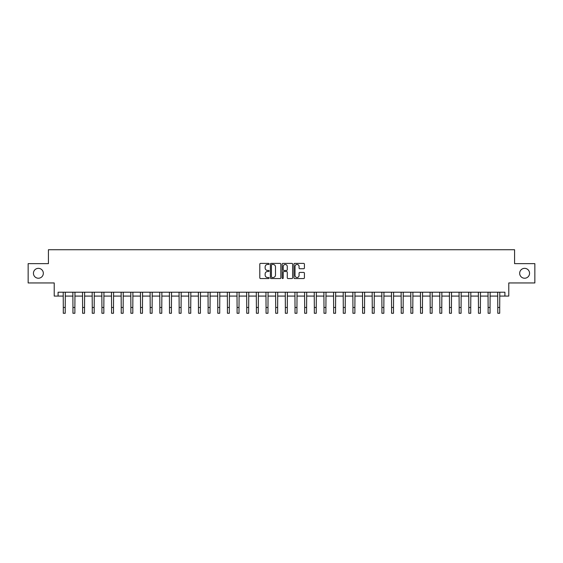 <?xml version="1.0" encoding="UTF-8"?>
<svg xmlns="http://www.w3.org/2000/svg" width="563" height="563" viewBox="0 0 563 563"><rect width="100%" height="100%" fill="white"/><g stroke="black" fill="none" stroke-linecap="round" stroke-linejoin="round"><path stroke-width="0.84" d="M269.142 263.927A0.528 0.528 0 0 0 268.614 263.393L260.556 263.393A0.76 0.76 0 0 0 259.796 264.153L259.796 277.798A0.76 0.76 0 0 0 260.556 278.558L268.614 278.558A0.528 0.528 0 0 0 269.142 278.023A0.528 0.528 0 0 0 268.614 277.496L267.566 277.496A2.428 2.428 0 0 1 265.145 275.068L265.145 273.935A2.428 2.428 0 0 1 267.566 271.507L268.614 271.507A0.528 0.528 0 0 0 269.142 270.979A0.528 0.528 0 0 0 268.614 270.444L267.566 270.444A2.428 2.428 0 0 1 265.145 268.016L265.145 266.883A2.428 2.428 0 0 1 267.566 264.455L268.614 264.455A0.528 0.528 0 0 0 269.142 263.927M519.67 273.294A4.94 4.94 0 0 0 524.617 278.235A4.94 4.94 0 0 0 529.558 273.294A4.94 4.94 0 0 0 524.617 268.347A4.94 4.94 0 0 0 519.67 273.294M33.442 273.294A4.94 4.94 0 0 0 38.383 278.235A4.94 4.94 0 0 0 43.33 273.294A4.94 4.94 0 0 0 38.383 268.347A4.94 4.94 0 0 0 33.442 273.294M303.654 268.741A0.76 0.76 0 0 0 304.414 267.981L304.414 264.153A0.76 0.76 0 0 0 303.654 263.393L294.709 263.393A0.76 0.76 0 0 0 293.956 264.153L293.956 277.798A0.76 0.76 0 0 0 294.709 278.558L303.654 278.558A0.76 0.76 0 0 0 304.414 277.798L304.414 273.175A0.76 0.76 0 0 0 303.654 272.415L299.826 272.415A0.76 0.76 0 0 0 299.073 273.175L299.073 275.469A2.027 2.027 0 0 1 297.046 277.496A2.027 2.027 0 0 1 295.012 275.469L295.012 266.482A2.027 2.027 0 0 1 297.046 264.455A2.027 2.027 0 0 1 299.073 266.482L299.073 267.981A0.76 0.76 0 0 0 299.826 268.741L303.654 268.741M58.08 296.082L58.08 292.218L504.92 292.218L504.92 296.082L508.783 296.082L508.783 282.95L534.85 282.95L534.85 263.639L514.575 263.639L514.575 249.733L48.425 249.733L48.425 263.639L28.15 263.639L28.15 282.95L54.217 282.95L54.217 296.082L63.295 296.082M280.838 264.153A0.76 0.76 0 0 0 280.078 263.393L271.134 263.393A0.76 0.76 0 0 0 270.374 264.153L270.374 277.798A0.76 0.76 0 0 0 271.134 278.558L280.078 278.558A0.76 0.76 0 0 0 280.838 277.798L280.838 264.153M282.922 263.393L291.866 263.393A0.76 0.76 0 0 1 292.626 264.153L292.626 277.798A0.76 0.76 0 0 1 291.866 278.558L288.038 278.558A0.76 0.76 0 0 1 287.278 277.798L287.278 272.267A0.76 0.76 0 0 0 286.525 271.507L283.984 271.507A0.76 0.76 0 0 0 283.224 272.267L283.224 278.023A0.528 0.528 0 0 1 282.696 278.558A0.528 0.528 0 0 1 282.162 278.023L282.162 264.153A0.76 0.76 0 0 1 282.922 263.393M65.224 296.082L72.951 296.082M74.879 296.082L82.606 296.082M84.534 296.082L92.262 296.082M94.19 296.082L101.917 296.082M103.845 296.082L111.573 296.082M113.501 296.082L121.228 296.082M123.156 296.082L130.883 296.082M132.812 296.082L140.539 296.082M142.467 296.082L150.187 296.082M152.123 296.082L159.843 296.082M161.778 296.082L169.498 296.082M171.433 296.082L179.154 296.082M181.089 296.082L188.809 296.082M190.744 296.082L198.465 296.082M200.4 296.082L208.12 296.082M210.055 296.082L217.775 296.082M219.711 296.082L227.431 296.082M229.359 296.082L237.086 296.082M239.015 296.082L246.742 296.082M248.67 296.082L256.397 296.082M258.326 296.082L266.053 296.082M267.981 296.082L275.708 296.082M277.636 296.082L285.364 296.082M287.292 296.082L295.019 296.082M296.947 296.082L304.674 296.082M306.603 296.082L314.33 296.082M316.258 296.082L323.985 296.082M325.914 296.082L333.641 296.082M335.569 296.082L343.289 296.082M345.225 296.082L352.945 296.082M354.88 296.082L362.6 296.082M364.535 296.082L372.256 296.082M374.191 296.082L381.911 296.082M383.846 296.082L391.566 296.082M393.502 296.082L401.222 296.082M403.157 296.082L410.877 296.082M412.813 296.082L420.533 296.082M422.461 296.082L430.188 296.082M432.117 296.082L439.844 296.082M441.772 296.082L449.499 296.082M451.427 296.082L459.155 296.082M461.083 296.082L468.81 296.082M470.738 296.082L478.466 296.082M480.394 296.082L488.121 296.082M490.049 296.082L497.776 296.082M499.705 296.082L504.92 296.082M271.964 264.455A0.528 0.528 0 0 0 271.436 264.983L271.436 276.968A0.528 0.528 0 0 0 271.964 277.496L273.062 277.496A2.428 2.428 0 0 0 275.49 275.068L275.49 266.883A2.428 2.428 0 0 0 273.062 264.455L271.964 264.455M287.278 266.524A2.027 2.027 0 0 0 285.251 264.49A2.027 2.027 0 0 0 283.224 266.524L283.224 269.684A0.76 0.76 0 0 0 283.984 270.444L286.525 270.444A0.76 0.76 0 0 0 287.278 269.684L287.278 266.524M63.204 292.218L63.295 307.475L65.224 307.475L65.315 292.218M63.295 307.475L63.295 313.267L65.224 313.267L65.224 307.475M72.859 292.218L72.951 307.475L74.879 307.475L74.97 292.218M72.951 307.475L72.951 313.267L74.879 313.267L74.879 307.475M82.515 292.218L82.606 307.475L84.534 307.475L84.626 292.218M82.606 307.475L82.606 313.267L84.534 313.267L84.534 307.475M92.17 292.218L92.262 307.475L94.19 307.475L94.281 292.218M92.262 307.475L92.262 313.267L94.19 313.267L94.19 307.475M101.826 292.218L101.917 307.475L103.845 307.475L103.937 292.218M101.917 307.475L101.917 313.267L103.845 313.267L103.845 307.475M111.481 292.218L111.573 307.475L113.501 307.475L113.592 292.218M111.573 307.475L111.573 313.267L113.501 313.267L113.501 307.475M121.136 292.218L121.228 307.475L123.156 307.475L123.248 292.218M121.228 307.475L121.228 313.267L123.156 313.267L123.156 307.475M130.792 292.218L130.883 307.475L132.812 307.475L132.903 292.218M130.883 307.475L130.883 313.267L132.812 313.267L132.812 307.475M140.44 292.218L140.539 307.475L142.467 307.475L142.559 292.218M140.539 307.475L140.539 313.267L142.467 313.267L142.467 307.475M150.096 292.218L150.187 307.475L152.123 307.475L152.214 292.218M150.187 307.475L150.187 313.267L152.123 313.267L152.123 307.475M159.751 292.218L159.843 307.475L161.778 307.475L161.87 292.218M159.843 307.475L159.843 313.267L161.778 313.267L161.778 307.475M169.407 292.218L169.498 307.475L171.433 307.475L171.525 292.218M169.498 307.475L169.498 313.267L171.433 313.267L171.433 307.475M179.062 292.218L179.154 307.475L181.089 307.475L181.18 292.218M179.154 307.475L179.154 313.267L181.089 313.267L181.089 307.475M188.718 292.218L188.809 307.475L190.744 307.475L190.836 292.218M188.809 307.475L188.809 313.267L190.744 313.267L190.744 307.475M198.373 292.218L198.465 307.475L200.4 307.475L200.491 292.218M198.465 307.475L198.465 313.267L200.4 313.267L200.4 307.475M208.029 292.218L208.12 307.475L210.055 307.475L210.147 292.218M208.12 307.475L208.12 313.267L210.055 313.267L210.055 307.475M217.684 292.218L217.775 307.475L219.711 307.475L219.802 292.218M217.775 307.475L217.775 313.267L219.711 313.267L219.711 307.475M227.339 292.218L227.431 307.475L229.359 307.475L229.451 292.218M227.431 307.475L227.431 313.267L229.359 313.267L229.359 307.475M236.995 292.218L237.086 307.475L239.015 307.475L239.106 292.218M237.086 307.475L237.086 313.267L239.015 313.267L239.015 307.475M246.65 292.218L246.742 307.475L248.67 307.475L248.762 292.218M246.742 307.475L246.742 313.267L248.67 313.267L248.67 307.475M256.306 292.218L256.397 307.475L258.326 307.475L258.417 292.218M256.397 307.475L256.397 313.267L258.326 313.267L258.326 307.475M265.961 292.218L266.053 307.475L267.981 307.475L268.072 292.218M266.053 307.475L266.053 313.267L267.981 313.267L267.981 307.475M275.617 292.218L275.708 307.475L277.636 307.475L277.728 292.218M275.708 307.475L275.708 313.267L277.636 313.267L277.636 307.475M285.272 292.218L285.364 307.475L287.292 307.475L287.383 292.218M285.364 307.475L285.364 313.267L287.292 313.267L287.292 307.475M294.928 292.218L295.019 307.475L296.947 307.475L297.039 292.218M295.019 307.475L295.019 313.267L296.947 313.267L296.947 307.475M304.583 292.218L304.674 307.475L306.603 307.475L306.694 292.218M304.674 307.475L304.674 313.267L306.603 313.267L306.603 307.475M314.238 292.218L314.33 307.475L316.258 307.475L316.35 292.218M314.33 307.475L314.33 313.267L316.258 313.267L316.258 307.475M323.894 292.218L323.985 307.475L325.914 307.475L326.005 292.218M323.985 307.475L323.985 313.267L325.914 313.267L325.914 307.475M333.549 292.218L333.641 307.475L335.569 307.475L335.661 292.218M333.641 307.475L333.641 313.267L335.569 313.267L335.569 307.475M343.198 292.218L343.289 307.475L345.225 307.475L345.316 292.218M343.289 307.475L343.289 313.267L345.225 313.267L345.225 307.475M352.853 292.218L352.945 307.475L354.88 307.475L354.971 292.218M352.945 307.475L352.945 313.267L354.88 313.267L354.88 307.475M362.509 292.218L362.6 307.475L364.535 307.475L364.627 292.218M362.6 307.475L362.6 313.267L364.535 313.267L364.535 307.475M372.164 292.218L372.256 307.475L374.191 307.475L374.282 292.218M372.256 307.475L372.256 313.267L374.191 313.267L374.191 307.475M381.82 292.218L381.911 307.475L383.846 307.475L383.938 292.218M381.911 307.475L381.911 313.267L383.846 313.267L383.846 307.475M391.475 292.218L391.566 307.475L393.502 307.475L393.593 292.218M391.566 307.475L391.566 313.267L393.502 313.267L393.502 307.475M401.13 292.218L401.222 307.475L403.157 307.475L403.249 292.218M401.222 307.475L401.222 313.267L403.157 313.267L403.157 307.475M410.786 292.218L410.877 307.475L412.813 307.475L412.904 292.218M410.877 307.475L410.877 313.267L412.813 313.267L412.813 307.475M420.441 292.218L420.533 307.475L422.461 307.475L422.56 292.218M420.533 307.475L420.533 313.267L422.461 313.267L422.461 307.475M430.097 292.218L430.188 307.475L432.117 307.475L432.208 292.218M430.188 307.475L430.188 313.267L432.117 313.267L432.117 307.475M439.752 292.218L439.844 307.475L441.772 307.475L441.864 292.218M439.844 307.475L439.844 313.267L441.772 313.267L441.772 307.475M449.408 292.218L449.499 307.475L451.427 307.475L451.519 292.218M449.499 307.475L449.499 313.267L451.427 313.267L451.427 307.475M459.063 292.218L459.155 307.475L461.083 307.475L461.174 292.218M459.155 307.475L459.155 313.267L461.083 313.267L461.083 307.475M468.719 292.218L468.81 307.475L470.738 307.475L470.83 292.218M468.81 307.475L468.81 313.267L470.738 313.267L470.738 307.475M478.374 292.218L478.466 307.475L480.394 307.475L480.485 292.218M478.466 307.475L478.466 313.267L480.394 313.267L480.394 307.475M488.03 292.218L488.121 307.475L490.049 307.475L490.141 292.218M488.121 307.475L488.121 313.267L490.049 313.267L490.049 307.475M497.685 292.218L497.776 307.475L499.705 307.475L499.796 292.218M497.776 307.475L497.776 313.267L499.705 313.267L499.705 307.475"/></g></svg>
